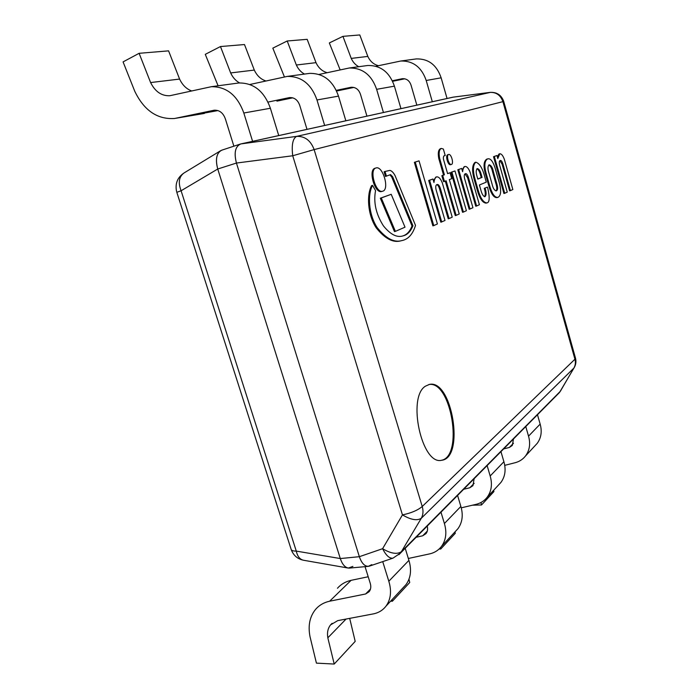 <?xml version="1.0" encoding="UTF-8"?>
<svg xmlns="http://www.w3.org/2000/svg" width="699" height="699" viewBox="0 0 699 699"><rect width="100%" height="100%" fill="white"/><g stroke="black" fill="none" stroke-linecap="round" stroke-linejoin="round"><path stroke-width="1.05" d="M575.434 357.932L574.936 359.225L422.231 506.495C417.749 510.296 411.161 513.092 402.449 514.892C410.829 519.829 417.111 520.956 421.296 518.265C423.175 514.814 423.489 510.89 422.231 506.495L314.139 149.595C310.706 140.482 304.869 136.078 296.638 136.375C292.759 138.454 291.457 144.92 292.724 155.763L314.139 149.595L502.913 101.652L574.936 359.225C575.784 362.44 575.434 365.376 573.888 368.058L574.447 367.202M490.48 92.355L296.638 136.375L240.928 143.907C235.31 146.187 233.816 152.574 236.437 163.05L292.724 155.763L402.449 514.892L382.589 548.706C386.075 555.548 389.535 558.693 392.96 558.151L400.413 553.136L401.392 551.686C397.119 554.587 390.846 553.591 382.589 548.706L359.356 556.692C361.864 563.805 365.184 566.959 369.334 566.164M503.743 101.469L575.522 358.238M352.899 566.391L348.338 568.069C344.904 567.405 342.23 564.233 340.299 558.553L359.356 556.692L236.437 163.05C233.877 153.081 235.179 146.755 240.325 144.073L453.039 97.17L489.877 92.417C496.238 92.093 500.58 95.169 502.913 101.652M560.869 390.479L558.204 393.79M425.438 386.18L429.361 384.433C452.096 378.867 465.141 458.107 441.619 460.274C421.829 465.508 406.923 397.215 425.438 386.18M291.282 549.781C293.545 555.583 297.695 559.086 303.716 560.283C299.976 559.567 297.494 556.509 296.28 551.1C293.012 551.135 291.265 550.454 291.046 549.056M291.037 549.012L176.821 192.312L181.093 190.757C177.974 182.491 178.988 176.541 184.143 172.898C177.441 177.397 174.933 183.627 176.602 191.57M349.299 568.104C345.489 568.051 342.484 564.862 340.299 558.553L217.738 169.009C215.327 159.984 216.349 153.85 220.805 150.6L222.396 149.997M221.784 150.171C216.55 152.871 215.205 159.154 217.738 169.009L181.093 190.757L296.28 551.1L340.299 558.553L217.738 169.009L236.437 163.05L359.356 556.692C361.54 563.071 364.511 566.286 368.268 566.356L371.798 564.635M453.398 97.117L240.928 143.907M419.033 160.849L414.358 162.334L432.882 225.838L433.773 225.611L437.408 223.96L419.033 160.849L415.241 162.081L433.773 225.611M414.358 162.334L415.241 162.081M463.411 212.068L462.563 212.286L451.047 172.312L454.97 170.94L451.904 172.068L463.411 212.068L466.399 210.705L454.97 170.94M451.047 172.312L451.904 172.068M395.398 231.36L394.463 231.605L380.326 198.21L391.213 194.305L381.261 197.948L395.398 231.36L405.009 227.184L391.213 194.305M380.326 198.21L381.261 197.948M375.94 167.987C368.819 169.551 375.835 193.815 382.641 191.22C389.859 189.761 382.912 165.401 375.983 167.97L375.94 167.987M375.983 167.97L375.014 168.258C367.884 169.831 374.9 194.077 381.715 191.482L382.641 191.22M448.592 154.496C445.927 155.108 448.845 165.462 451.405 164.457C454.123 163.933 451.222 153.492 448.627 154.488L448.592 154.496M448.627 154.488L447.753 154.741C445.08 155.353 447.998 165.698 450.558 164.693L451.405 164.457M385.018 171.465L384.101 171.736L385.498 176.463L390.549 174.61L392.646 176.742L412.934 225.76C410.654 231.474 407.403 234.838 403.166 235.843C397.058 237.922 390.47 234.584 383.401 225.838C375.948 214.069 373.336 202.326 375.555 190.617L372.558 185.357C367.648 193.981 368.216 213.833 377.145 227.577C385.865 238.438 394.044 242.789 401.689 240.631C408.172 239.399 412.777 234.331 415.512 225.419L395.11 175.72C393.511 172.644 391.781 170.871 389.911 170.39L385.018 171.465L386.416 176.2M372.558 185.357L371.623 185.619C366.704 194.252 367.263 214.095 376.202 227.822C384.922 238.682 393.109 243.025 400.772 240.858L401.689 240.631M389.92 174.855L391.728 177.004L412.026 225.995C409.832 231.5 406.731 234.82 402.703 235.956M412.026 225.995L412.934 225.76M391.728 177.004L392.646 176.742M432.961 179.005L428.705 180.491L440.842 222.221L445.001 220.5L436.054 189.674C435.425 186.65 435.757 184.938 437.041 184.536C438.238 184.169 439.33 185.453 440.335 188.381L449.081 218.577L452.218 217.153L442.318 182.92C440.623 178.699 438.745 176.681 436.674 176.864C435.215 177.607 434.306 179.486 433.965 182.491L432.961 179.005L429.588 180.246L441.716 221.994M428.705 180.491L429.588 180.246M436.674 176.864L435.809 177.109L433.467 180.753M436.63 184.737C437.696 184.789 438.64 186.083 439.47 188.616L448.216 218.804L449.081 218.577M439.47 188.616L440.335 188.381M461.672 168.424L457.819 169.77L469.16 209.281L472.935 207.734L464.564 178.525C463.979 175.676 464.25 174.068 465.403 173.702C466.469 173.378 467.474 174.61 468.409 177.38L476.596 206.004L479.4 204.728L470.13 172.277C468.557 168.267 466.845 166.327 464.992 166.476C463.682 167.157 462.895 168.905 462.616 171.727L461.672 168.424L458.658 169.534L469.999 209.062M457.819 169.77L458.658 169.534M464.992 166.476L464.162 166.703L462.118 169.988M465.001 173.911L467.57 177.616L475.757 206.222L476.596 206.004M467.57 177.616L468.409 177.38M512.848 189.525L504.337 159.267C502.913 155.51 501.393 153.684 499.776 153.78L497.793 158.586L496.928 155.519L494.324 156.471L504.713 193.282L507.256 192.129L499.575 164.92C499.025 162.282 499.243 160.805 500.231 160.482C501.157 160.202 502.048 161.355 502.904 163.95L510.419 190.626L512.848 189.525M499.864 160.691L502.118 164.169L509.623 190.836L510.419 190.626M502.118 164.169L502.904 163.95M496.928 155.519L493.529 156.698L503.918 193.492L504.713 193.282M493.529 156.698L494.324 156.471M499.776 153.78L498.99 154.007L497.304 156.847M441.296 148.433L440.44 148.677C438.317 149.857 437.766 153.151 438.789 158.559L439.645 158.315L444.407 174.811L442.703 175.44L444.442 181.443L446.137 180.796L456.124 215.379L459.234 213.964L449.326 179.591L451.755 178.673L450.051 172.749L447.605 173.64L443.419 159.11C443.227 156.899 443.655 155.72 444.713 155.571L445.211 155.501L443.349 149.036L441.296 148.433C439.173 149.603 438.623 152.898 439.645 158.315M444.311 155.746L445.211 155.501M450.051 172.749L447.587 173.579M445.298 181.12L455.259 215.598L456.124 215.379M438.789 158.559L443.55 175.056L441.847 175.676L443.585 181.679L444.442 181.443M441.847 175.676L442.703 175.44M443.55 175.056L444.407 174.811M477.784 178.996L481.244 177.616L480.335 174.418L481.148 174.191L482.057 177.389L477.81 179.093L476.963 176.131C475.853 172.504 475.94 169.997 477.242 168.599C478.867 168.791 480.178 170.661 481.148 174.191M481.244 177.616L482.057 177.389M480.335 174.418C479.497 171.36 478.343 169.49 476.858 168.8M485.071 188.11C486.495 192.505 486.443 195.362 484.931 196.707C483.262 196.323 481.891 194.06 480.807 189.927L479.4 184.99L486.277 182.151L484.853 177.135C482.59 168.284 479.566 163.313 475.792 162.212C472.83 164.938 472.664 170.905 475.276 180.097L478.107 190.014C480.519 198.315 483.437 202.614 486.845 202.911C489.501 202.658 489.877 198.027 487.972 189.018L487.43 187.114L484.258 188.328C485.517 192.181 485.604 194.977 484.512 196.716M487.43 187.114L484.258 188.328M475.792 162.212L474.979 162.439C472.008 165.174 471.834 171.133 474.455 180.325L477.286 190.242C479.697 198.533 482.607 202.824 486.023 203.129L486.845 202.911M474.455 180.325L475.276 180.097M495.879 190.897C497.207 189.875 497.103 187.07 495.574 182.5L492.612 172.033L493.415 171.814L496.377 182.29C498.055 187.28 498.02 190.128 496.29 190.862C494.42 190.539 493.022 188.293 492.079 184.108L489.082 173.535C487.57 169.088 487.614 166.179 489.204 164.789C491.205 165.34 492.603 167.681 493.415 171.814M492.612 172.033C491.886 168.372 490.619 166.013 488.819 164.973M487.587 158.909L486.784 159.136C483.629 161.128 483.219 166.205 485.543 174.366L488.54 184.894L489.344 184.676C491.816 193.606 494.7 197.834 498.003 197.354C501.384 195.458 501.498 189.499 498.343 179.468L496.159 171.744C493.695 162.22 490.838 157.948 487.587 158.909C484.433 160.901 484.023 165.978 486.355 174.138L489.344 184.676M485.543 174.366L486.355 174.138M488.54 184.894C491.004 193.824 493.896 198.044 497.199 197.572L498.003 197.354M441.148 460.326C463.9 457.05 451.257 380.256 428.889 384.529M513.503 438.928L512.315 445.429L509.37 447.439L503.595 448.941M509.37 447.439L513.485 443.245M472.454 505.202L481.515 504.975L493.922 491.58L493.643 490.27M481.515 504.975L480.982 502.494M504.757 465.342L515.425 462.651C519.575 461.489 522.957 459.243 525.552 455.923C529.65 450.287 530.646 443.699 528.531 436.159L540.152 424.101C542.197 431.449 541.209 437.88 537.173 443.411L534.849 445.91M528.531 436.159L525.77 426.547M537.47 414.725L540.152 424.101M416.84 105.147L411.134 85.461C409.631 80.752 406.687 78.498 402.309 78.699L392.384 80.752M432.314 101.731L447.054 98.489L441.148 77.825L426.207 80.49L432.314 101.731M375.922 66.248L400.807 61.014C413.188 60.778 421.654 67.27 426.207 80.49M414.996 59.092L416.359 58.908C428.47 58.664 436.735 64.972 441.148 77.825M340.133 69.848L329.325 42.954L342.938 36.348L351.239 58.41L367.823 56.418C370.147 61.381 373.703 64.474 378.482 65.697M351.239 58.41C352.934 62.159 355.45 64.928 358.77 66.711M342.938 36.348L359.784 34.95L367.823 56.418M404.773 78.795L392.646 81.302M474.14 478.684L472.935 485.665L469.807 487.771L463.647 489.274M469.807 487.771L474.158 483.332M439.112 549.03L440.728 549.021L455.285 533.293L454.979 531.887M440.728 549.021L440.431 547.693M461.27 507.832L476.438 504.259C480.86 503.088 484.442 500.746 487.186 497.225C491.519 491.231 492.515 484.154 490.174 475.984L503.9 461.733C506.155 469.676 505.159 476.587 500.912 482.45L498.448 485.097M490.174 475.984L487.124 465.578M500.947 451.606L503.9 461.733M366.931 116.139L360.588 94.68C358.919 89.551 355.747 87.078 351.073 87.279L336.315 90.346M383.436 112.504L400.964 108.642L394.411 86.16L376.63 89.323L383.436 112.504M319.041 74.444L349.229 68.004C362.458 67.794 371.588 74.898 376.63 89.323M366.267 65.697L367.718 65.496C380.649 65.278 389.544 72.163 394.411 86.16M284.406 76.881L272.828 48.144L287.21 40.988L296.35 65.016L316 62.657C318.464 67.917 322.169 71.254 327.123 72.679M296.35 65.016C298.22 69.096 300.928 72.119 304.493 74.077M287.21 40.988L307.167 39.327L316 62.657M336.787 90.984L353.877 87.427M427.211 526.076C427.989 529.029 427.587 531.537 426.014 533.608L422.685 535.801L416.106 537.286M422.685 535.801L427.299 531.1M390.619 601.184L392.392 601.219L409.728 582.494L408.985 579.209M392.392 601.219L392.034 599.655M408.338 558.475L430.007 553.809C434.743 552.647 438.553 550.192 441.453 546.452C446.032 540.074 447.011 532.428 444.398 523.525L460.859 506.434C463.376 515.067 462.389 522.511 457.889 528.759L455.294 531.555M444.398 523.525L440.982 512.166M457.574 495.416L460.859 506.434M307.001 129.35L299.854 105.759C297.975 100.114 294.541 97.388 289.535 97.58L268.032 102.08M324.651 125.453L345.848 120.787L338.491 96.13L316.979 99.966L324.651 125.453M249.893 84.483L287.245 76.409C301.426 76.226 311.335 84.081 316.979 99.966M308.041 73.596L309.587 73.386C323.427 73.185 333.065 80.769 338.491 96.13M218.088 85.794L205.279 54.347L220.473 46.545L230.653 72.932L254.305 70.083C256.917 75.658 260.779 79.284 265.891 80.962M230.653 72.932C232.723 77.432 235.694 80.761 239.556 82.919M220.473 46.545L244.493 44.544L254.305 70.083M276.926 101.137L292.759 97.825M365.053 566.653L370.094 582.817C371.265 586.321 370.959 589.274 369.159 591.686L365.612 593.984L329.648 601.21C323.978 602.442 319.338 605.107 315.721 609.213C309.771 616.439 307.866 625.579 310.007 636.632L316.42 663.133L334.209 664.05L355.197 641.385L349.692 618.362M365.612 593.984L370.505 589.004M337.46 588.252C341.007 584.224 345.551 581.585 351.099 580.336L368.207 576.745M334.209 664.05L327.831 637.803L346.075 619.052M327.831 637.803C326.949 632.63 327.866 628.322 330.566 624.88L337.766 620.625L373.799 613.801C378.867 612.682 382.938 610.131 386.005 606.147C390.837 599.331 391.772 591.039 388.81 581.245L408.915 560.371C411.755 569.834 410.794 577.898 406.049 584.565L403.297 587.536M388.81 581.245L382.729 561.62M405.219 548.287L408.915 560.371M233.885 146.187L225.506 119.328C223.374 113.055 219.617 110.005 214.243 110.197L174.584 118.489C157.371 119.599 144.099 110.547 134.785 91.324L123.076 61.896L139.118 53.307L150.6 82.561L179.599 79.074C182.378 84.998 186.397 88.956 191.631 90.94M252.592 141.338L278.744 135.571L270.382 108.266L243.82 113.002L252.592 141.338M150.6 82.561C155.169 91.656 161.565 96.043 169.77 95.737L211.334 86.702C226.59 86.571 237.415 95.344 243.82 113.002M237.223 83.198L238.875 82.971C253.746 82.823 264.248 91.254 270.382 108.266M139.118 53.307L168.581 50.861L179.599 79.074M217.992 110.573L176.113 118.236M398.919 554.665L559.506 392.48L574.115 367.77C575.854 364.843 576.334 361.724 575.557 358.395M560.301 391.344L401.392 551.686L421.296 518.265L573.888 368.058L560.301 391.344M477.286 190.242L478.107 190.014M495.574 182.5L496.377 182.29M329.648 601.21L351.099 580.336M176.262 118.201L204.414 113.43M503.673 101.224C501.262 94.942 496.709 91.997 490.034 92.39L453.197 97.144M369.885 565.972L392.96 558.151M347.595 567.946L303.716 560.283M220.421 150.835L184.143 172.898M368.399 566.347L349.439 568.095M240.377 144.055L221.836 150.154M525.552 455.923L537.173 443.411M400.807 61.014L416.359 58.908M487.186 497.225L500.912 482.45M349.229 68.004L367.718 65.496M441.453 546.452L457.889 528.759M287.245 76.409L309.587 73.386M330.566 624.88L332.121 623.307M386.005 606.147L406.049 584.565M211.334 86.702L238.875 82.971"/></g></svg>
